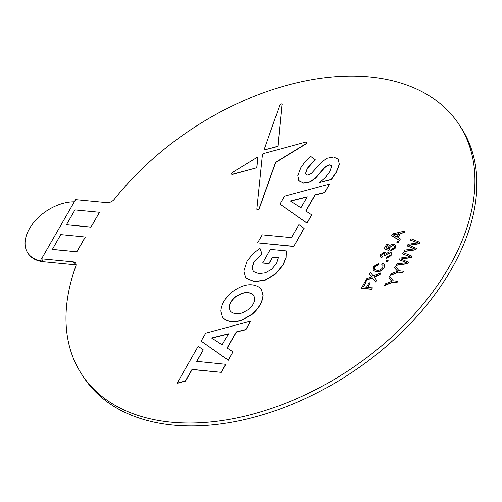<?xml version="1.0" encoding="UTF-8"?>
<svg xmlns="http://www.w3.org/2000/svg" width="502" height="502" viewBox="0 0 502 502"><rect width="100%" height="100%" fill="white"/><g stroke="black" fill="none" stroke-linecap="round" stroke-linejoin="round"><path stroke-width="0.75" d="M41.547 258.844L73.06 261.862A6.463 4.11 146.3 0 1 75.607 263.211A6.463 4.11 146.3 0 1 75.789 266.317A226.251 143.911 -33.7 0 0 82.184 375.019A226.251 143.911 -33.7 0 0 350.271 369.334A226.251 143.911 -33.7 0 0 458.759 124.12A226.251 143.911 -33.7 0 0 114.381 199.2A6.463 4.11 146.3 0 1 107.089 202.689L75.57 199.67L41.547 258.844L43.097 261.165A38.786 24.673 146.3 0 1 27.83 253.083A38.786 24.673 146.3 0 1 29.455 228.642A38.786 24.673 146.3 0 1 74.321 201.848M43.097 261.165L43.479 261.749A38.786 24.673 146.3 0 1 28.219 253.667L27.83 253.083M227.155 348.106L236.386 332.048L245.867 329.714L250.605 321.111L205.694 333.19L201.126 341.134L228.209 360.059L232.947 351.827L227.004 348.012L236.279 331.885L245.754 329.544L250.605 321.111M201.126 341.134L228.322 360.229L232.947 351.827M52.327 249.469L76.844 251.822L85.353 237.026L60.78 234.591L52.327 249.469M66.446 224.733L91.025 227.161L99.478 212.29L74.955 209.936L66.446 224.733L90.969 227.08L99.478 212.29M366.247 281.678L363.266 286.862L366.535 287.175L369.083 282.751L370.263 282.864L367.715 287.288L372.415 287.891L371.612 289.284L361.396 288.305L365.067 281.566L366.247 281.678L363.461 286.88M370.263 282.864L367.91 287.307M369.359 274.098L370.332 272.398L373.262 275.993L380.842 272.875L379.876 274.55L374.046 276.953L376.764 280.323L375.791 282.017L372.39 277.844L365.864 280.53L366.717 278.692L371.562 276.797L369.359 274.098L371.675 276.966M380.842 272.875L379.989 274.719L374.159 277.117M383.007 265.502L381.784 264.623L382.919 263.261L384.325 264.297L384.112 267.779C382.097 270.785 379.449 272.14 376.167 271.846L373.206 270.396M384.375 264.385L384.112 267.779M384.005 267.616C381.984 270.616 379.336 271.971 376.061 271.676L373.149 270.321L373.507 266.637L378.778 263.286L378.282 264.711L374.762 266.982L374.467 269.317M388.115 260.582L387.387 261.843L385.969 261.555L386.697 260.287L388.115 260.582M391.278 252.795L391.102 255.631L386.458 258.423L386.942 256.98L389.841 255.305L389.991 253.705L388.918 253.165L386.069 254.997L385.737 255.832L384.519 255.418L384.877 253.585L384.137 253.24L381.922 254.765L381.733 256.02M390.041 253.786L389.031 253.334M384.927 253.679L384.25 253.41M384.137 253.24L381.815 254.602L381.671 255.945L382.543 256.578L381.683 257.827L380.441 256.974M385.938 252.613L386.195 253.372M388.027 244.273L385.931 247.919L388.291 248.678L388.617 246.852C389.922 245.02 391.579 244.16 393.593 244.273L395.664 245.428L395.463 248.044L390.82 250.837L391.303 249.394L394.177 247.762L394.334 246.187L392.94 245.547L389.709 247.48L389.652 249.256L388.793 250.504L384.03 248.829L386.716 244.148L388.14 244.443L386.107 247.975M394.384 246.275L393.053 245.71M399.021 241.613L398.293 242.88L396.875 242.585L397.603 241.324L399.021 241.613M400.364 238.921L399.63 240.565L391.66 235.67L392.451 233.932L404.926 230.995L404.072 232.47L400.282 233.292L397.866 237.496L400.364 238.921L399.517 240.395L391.554 235.501M404.926 230.995L404.185 232.639L400.395 233.461L398.023 237.584M388.736 277.888L389.583 276.382L393.267 280.775L397.691 281.308L396.969 282.601L392.646 282.237L384.651 285.519L385.423 283.781L391.867 281.258L388.736 277.888L391.974 281.421M394.49 267.873L395.338 266.367L399.021 270.766L403.451 271.293L402.723 272.586L398.406 272.222L390.412 275.504L391.183 273.766L397.628 271.243L394.49 267.873L397.735 271.406M402.466 253.918L403.2 252.613L411.885 256.152L411.182 257.4L400.891 259.019L408.634 262.295L407.894 263.619L396.241 265.363L396.875 263.87L406.714 262.703L399.347 259.829L400.113 258.103L410.103 256.673L402.466 253.918L410.209 256.836M406.827 262.866L405.183 262.27M411.885 256.152L411.295 257.564L400.998 259.189M410.404 240.113L411.138 238.808L419.823 242.34L419.126 243.595L408.829 245.214L416.578 248.49L415.832 249.814L404.179 251.558L404.813 250.065L414.652 248.892L407.285 246.024L408.051 244.298L418.041 242.861L410.404 240.113L418.153 243.031M414.765 249.061L413.127 248.459M419.823 242.34L419.233 243.759L408.935 245.378M305.931 211.11L315.168 195.052L324.643 192.712L329.387 184.115L284.471 196.194L279.909 204.132L306.986 223.064L311.723 214.825L305.781 211.009L315.055 194.883L324.537 192.548L329.387 184.115M279.909 204.132L307.098 223.227L311.723 214.825M293.726 246.488L304.137 228.385L298.916 224.645L291.449 237.634L262.251 234.836L257.633 242.874L293.726 246.488L304.024 228.215M306 174.363L305.718 173.466L307.4 168.54L315.25 159.686L310.619 156.36L305.266 161.5L300.855 167.706L297.811 175.637L298.972 180.789L303.553 182.897L310.123 181.68L315.57 177.771L324.443 167.812L327.135 165.541L329.739 164.807L331.213 165.566L331.533 166.645L329.739 171.64L325.327 177.495L319.761 182.358L331.276 179.459L336.284 172.475L339.339 164.512L338.21 159.316M319.761 182.358L331.163 179.289L336.177 172.305L339.226 164.349L338.455 159.636M298.696 180.431L303.66 183.061L310.236 181.843L315.683 177.94L324.549 167.982L327.248 165.71L329.845 164.97L331.264 165.654M256.955 209.397C257.513 210.294 258.266 210.125 259.227 208.888L275.755 162.397L306.076 143.905L306.785 142.292M256.993 209.635L256.848 209.227C257.4 210.125 258.16 209.955 259.114 208.719L259.227 208.888M264.014 150.048L277.801 146.289L282.024 104.541C281.515 103.569 280.787 103.719 279.834 104.993L264.014 150.048L277.913 146.452L281.986 104.228M256.886 167.768L257.852 156.95L232.282 172.562L231.441 174.125L232.319 174.276L256.886 167.768L232.426 174.439L231.51 174.2M262.615 262.872L268.94 263.481L272.605 257.112L278.284 257.658L276.301 263.845L271.645 269.342L265.47 272.824L258.906 273.665L253.893 271.714L253.096 270.779L252.199 267.453L254.094 261.611L261.962 253.899L260.042 248.415L253.159 253.472L247.015 261.341L243.859 271.061L245.396 276.941L246.482 278.271L254.382 281.534L265.018 280.047L275.196 274.111L282.915 264.93L285.933 257.576L286.297 250.931L270.365 249.406L262.728 263.035L269.053 263.644L272.712 257.275L278.284 257.808M245.453 277.022L246.589 278.434L254.495 281.697L265.131 280.21L275.303 274.28L283.021 265.1L286.046 257.746L286.297 250.931M253.152 270.867L252.311 267.622L254.2 261.78L262.069 254.068L260.042 248.415M203.272 349.85L198.165 346.28L177.049 383.371L185.514 381.1L192.153 369.554L221.344 372.352L225.969 364.314L196.665 361.352L203.272 349.85L196.859 361.371M222.493 316.994L223.647 318.425C227.971 322.184 234.12 322.767 242.083 320.194L252.299 314.239C259.032 308.247 262.64 301.966 263.13 295.408L261.492 289.466M52.271 249.387L76.844 251.822M76.793 251.734L85.296 236.944M82.184 375.019L84.123 377.924A226.251 143.911 -33.7 0 0 352.203 372.239A226.251 143.911 -33.7 0 0 460.698 127.025L458.759 124.12M43.479 261.749L74.999 264.767A6.463 4.11 146.3 0 1 76.066 265M372.302 287.728L371.612 289.284M371.499 289.114L361.283 288.135M376.657 280.154L375.791 282.017M375.678 281.848L372.39 277.844M372.277 277.681L365.751 280.367M378.665 263.123L378.175 264.541L374.649 266.819L374.404 269.235L376.851 270.283C379.173 270.634 381.143 269.75 382.75 267.635L382.957 265.414L381.784 264.623M388.008 260.412L387.387 261.843M387.28 261.68L385.969 261.555M382.43 256.409L381.57 257.664L380.384 256.892L380.61 254.527L384.821 251.973L385.887 252.531L386.076 253.51L389.659 251.904L391.221 252.707L391.102 255.631M390.989 255.462L386.345 258.254M388.918 253.165L385.956 254.834L385.737 255.832M385.624 255.662L384.519 255.418M395.551 245.258L395.463 248.044M395.35 247.881L390.707 250.667M392.94 245.547L389.596 247.317L389.546 249.092L388.793 250.504M388.686 250.341L384.03 248.829M398.914 241.449L398.293 242.88M398.186 242.711L396.875 242.585M394.679 235.683L396.931 236.963L398.864 233.599L393.179 234.829L394.679 235.683M398.739 233.813L393.292 234.999M397.584 281.139L396.969 282.601M396.856 282.438L392.646 282.237M392.539 282.074L384.538 285.356M403.344 271.124L402.723 272.586M402.617 272.423L398.406 272.222M398.293 272.059L390.299 275.341M408.528 262.132L407.894 263.619M405.076 262.1L399.234 259.666M407.781 263.456L396.128 265.2M416.465 248.327L415.832 249.814M413.014 248.295L407.178 245.861M415.719 249.645L404.066 251.395M307.274 196.809L290.332 200.995L300.943 207.822L307.274 196.809M307.149 197.035L290.551 201.139M257.633 242.874L293.614 246.319M338.097 159.153L333.585 157.026L327.059 158.249L321.663 162.159L311.29 173.592L307.594 175.135L305.944 174.288L305.605 173.297L307.287 168.371L315.143 159.523M298.753 180.513L299.079 180.952M259.114 208.719L275.642 162.234L305.963 143.735L306.741 142.198L305.956 142.01L263.632 153.556L262.477 154.516L256.848 209.227M282.137 104.711L282.055 104.309M256.779 167.599L257.852 156.95M176.936 383.202L185.401 380.936L192.04 369.39L221.344 372.352M221.238 372.189L225.856 364.151M228.498 333.811L211.555 337.997L222.166 344.824L228.498 333.811M228.372 334.031L211.775 338.135M263.017 295.245L261.435 289.378L260.362 288.054C252.594 282.519 243.043 283.919 231.704 292.239C224.99 298.201 221.382 304.482 220.88 311.071L222.436 316.913L223.541 318.255C227.864 322.014 234.007 322.604 241.977 320.025L252.192 314.07C258.925 308.077 262.533 301.802 263.017 295.245L263.13 295.408M248.584 309.445C252.531 306.051 254.589 302.468 254.759 298.703L253.849 295.571L252.977 294.555C250.184 292.365 246.338 292.001 241.443 293.45L235.331 296.839C231.378 300.24 229.32 303.823 229.15 307.588L230.067 310.713L230.939 311.729C233.731 313.919 237.578 314.29 242.466 312.834L248.584 309.445M253.899 295.653L253.09 294.724C250.291 292.534 246.451 292.164 241.556 293.62L235.438 297.008C231.491 300.409 229.433 303.986 229.263 307.751L230.123 310.801M74.999 264.767L73.06 261.862"/></g></svg>

